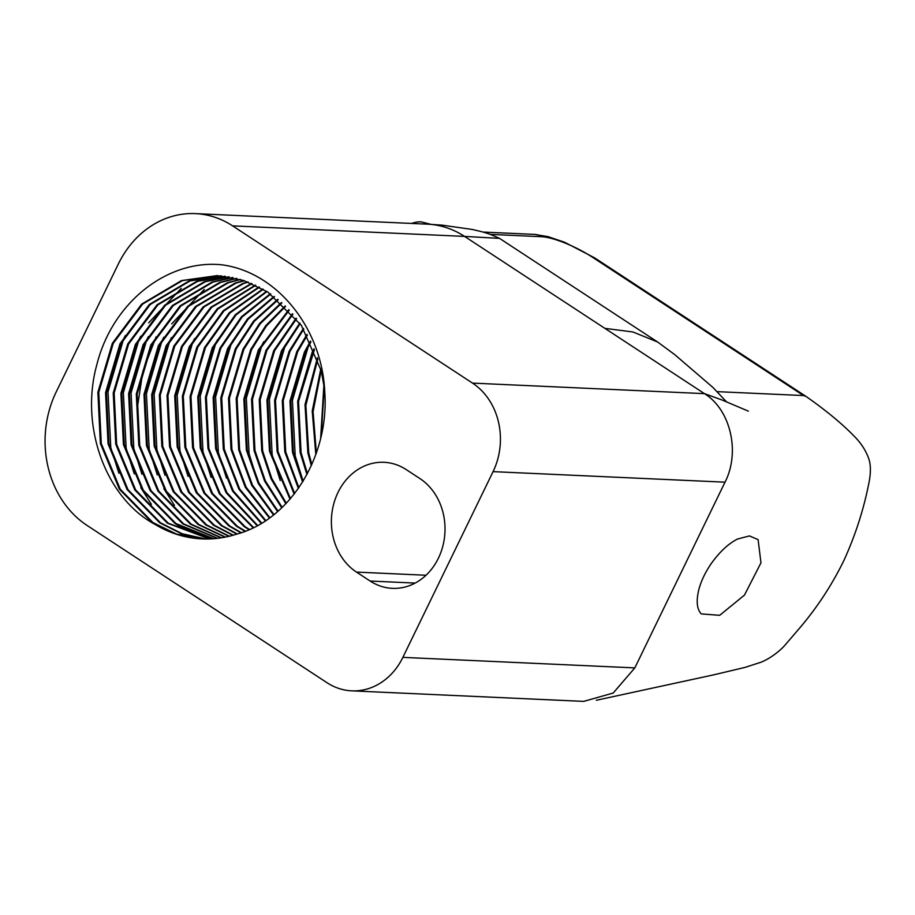 <?xml version="1.0" encoding="UTF-8"?>
<svg xmlns="http://www.w3.org/2000/svg" width="915" height="915" viewBox="0 0 915 915"><rect width="100%" height="100%" fill="white"/><g stroke="black" fill="none" stroke-linecap="round" stroke-linejoin="round"><path stroke-width="1.37" d="M411.636 223.432A58.606 27.336 -56.8 0 1 420.991 221.842L430.896 224.324M596.328 700.261L713.391 674.915L745.085 667.378L760.823 662.288C770.899 658.343 781.044 649.879 785.139 644.972L800.899 626.592C817.941 606.325 832.261 584.319 843.847 560.586C855.536 535.023 864 508.58 869.25 481.244C870.897 472.037 870.748 464.58 868.827 458.884C865.899 450.58 861.026 443.02 854.21 436.215C841.914 423.565 825.822 410.275 805.898 396.344L803.496 395.554L717.086 391.643M87.131 525.485L327.044 682.727A65.137 55.541 -87.4 0 0 351.737 690.848A65.137 55.541 -87.4 0 0 402.875 657.37L493.071 471.637A65.137 55.541 -87.4 0 0 472.529 383.111L232.616 225.868A98.202 83.723 -87.4 0 0 195.387 213.618A98.202 83.723 -87.4 0 0 118.287 264.103L56.17 392.02A98.202 83.723 -87.4 0 0 87.131 525.485M406.249 469.624L419.905 478.568A58.606 49.97 92.6 0 1 442.974 545.58A58.606 49.97 92.6 0 1 392.375 588.345A58.606 49.97 92.6 0 1 370.152 581.036L356.495 572.092A58.606 49.97 92.6 0 1 333.426 505.08A58.606 49.97 92.6 0 1 384.026 462.304A58.606 49.97 92.6 0 1 406.249 469.624M155.31 524.569C105.214 497.886 79.662 425.647 96.921 364.399C112.442 302.362 167.571 258.911 222.288 264.87C276.845 272.235 321.954 327.776 324.779 392.055C329.434 455.876 290.272 520.246 236.059 534.326A131.863 112.431 92.6 0 1 201.963 538.901A131.863 112.431 92.6 0 1 155.31 524.569L152.004 522.465L119.408 489.239L100.376 443.523L97.871 392.283L112.339 343.319L141.676 304.1L181.456 280.585L217.221 275.598L243.619 280.459L267.798 292.068L301.355 325.34L321.348 371.101L324.665 390.087M351.737 690.848L583.69 701.382L613.187 693.044L634.827 667.893L725.012 482.171C740.441 452.17 730.605 409.737 704.47 393.644L604.861 328.348L632.986 331.996L657.588 341.981L674.641 354.551L712.957 387.468L726.67 402.005M217.679 275.621L182.371 280.619L142.58 304.135L113.254 343.365L98.774 392.329L101.279 443.569L120.323 489.273L152.908 522.499L176.435 534.063L202.146 538.912M118.881 473.215L110.784 447.515L108.016 391.906L123.685 338.767L125.366 335.473M225.353 276.307L197.732 281.317L157.952 304.832L128.615 344.063L114.146 393.027L116.651 444.267L135.683 489.971L168.28 523.197L209.89 538.935M221.522 275.884L190.046 280.974L150.266 304.489L120.929 343.708L106.46 392.672L108.965 443.912L127.997 489.628L160.594 522.854L182.302 533.777L206.012 539.004M209.432 538.958L167.365 523.163L134.78 489.937L115.748 444.221L113.231 392.981L127.711 344.017L157.037 304.798L196.828 281.282L224.896 276.25M213.309 538.752L178.368 525.61L175.051 523.506L142.466 490.28L123.422 444.576L120.917 393.336L135.397 344.372L164.723 305.141L204.514 281.626L228.716 276.799M205.555 539.004L181.616 533.811L159.69 522.808L127.094 489.582L108.062 443.878L105.557 392.638L120.025 343.674L149.351 304.443L189.142 280.928L221.064 275.85M324.276 386.931L321.257 435.666M321.176 370.415L313.09 411.647L316.361 452.959M317.86 358.932L305.862 405.311L308.755 452.982L311.821 464.488M311.294 465.666L307.852 452.936L305.027 404.613L317.448 357.742M315.812 454.503L312.221 410.995L320.799 368.894M320.639 438.342L323.933 384.472M229.173 276.879L205.417 281.671L165.626 305.187L136.301 344.406L121.832 393.37L124.337 444.61L143.369 490.326L175.966 523.552L213.767 538.718M151.41 504.348L140.773 487.638M134.253 473.913L126.144 448.213L123.388 392.604L139.057 339.465L140.738 336.171M148.642 322.835L181.239 288.385M141.939 474.256L133.83 448.556L131.074 392.947L146.743 339.808L148.413 336.526M236.802 278.48L220.79 282.369L180.998 305.885L151.673 345.104L137.193 394.068L139.698 445.308L158.741 491.023L191.327 524.249L221.556 537.791M232.993 277.6L213.103 282.014L173.312 305.53L143.987 344.761L129.507 393.725L132.023 444.965L151.055 490.669L183.641 523.895L217.667 538.329M221.098 537.86L190.423 524.203L157.826 490.978L138.794 445.273L136.289 394.033L150.769 345.069L180.095 305.839L219.875 282.323L236.356 278.366M224.999 537.174L198.109 524.547L165.512 491.332L146.48 445.616L143.975 394.376L158.444 345.413L187.781 306.193L227.561 282.678L240.153 279.384M217.198 538.386L182.737 523.86L150.151 490.634L131.108 444.919L128.603 393.679L143.083 344.715L172.409 305.496L212.2 281.98L232.536 277.508M303.128 481.153L295.202 455.887L292.445 400.267L308.115 347.128L309.785 343.846M314.417 349.724L298.565 401.399L301.069 452.628L307.417 473.581M310.917 341.924L305.358 352.081L290.879 401.045L293.383 452.285L303.117 481.176M307.383 335.13L297.672 351.737L283.192 400.701L285.709 451.93L298.862 487.718M306.914 474.542L300.166 452.593L297.661 401.353L312.129 352.389L314.005 348.741M298.37 488.438L284.794 451.896L282.289 400.656L296.769 351.692L306.96 334.387M302.613 481.999L292.48 452.239L289.975 400.999L304.443 352.046L310.505 341.078M240.599 279.521L228.476 282.712L188.684 306.228L159.359 345.458L144.879 394.422L147.384 445.662L166.427 491.366L199.013 524.592L225.467 537.082M137.799 404.682L142.946 371.055L156.099 336.869M174.456 505.4L163.831 488.679M157.3 474.954L149.202 449.254L146.446 393.644L162.104 340.506L163.785 337.223M171.688 323.887L204.285 289.426M164.986 475.308L156.888 449.608L154.12 393.999L169.79 340.86L171.471 337.566M248.194 282.083L243.836 283.41L204.056 306.925L174.719 346.156L160.251 395.12L162.756 446.36L181.788 492.064L214.385 525.29L233.291 535.172M244.397 280.722L236.15 283.067L196.37 306.582L167.045 345.801L152.565 394.765L155.07 446.005L174.102 491.721L206.698 524.947L229.379 536.213M232.833 535.298L213.481 525.244L180.884 492.03L161.852 446.314L159.336 395.074L173.816 346.11L203.141 306.891L242.933 283.375L247.748 281.911M236.791 534.12L221.156 525.599L188.57 492.373L169.538 446.669L167.022 395.429L181.502 346.465L210.827 307.234L251.522 283.421M228.91 536.327L205.795 524.901L173.198 491.675L154.166 445.971L151.661 394.731L166.13 345.767L195.455 306.536L235.247 283.021L243.95 280.562M280.253 480.535L272.155 454.835L269.387 399.226L285.057 346.087L286.738 342.805M303.803 329.091L289.986 351.383L275.507 400.347L278.023 451.587L294.653 493.482M300.2 323.67L282.3 351.04L267.832 400.004L270.337 451.232L290.478 498.606M296.574 318.752L274.614 350.685L260.146 399.649L262.651 450.889L271.789 478.488L286.326 503.216M294.161 494.123L277.108 451.541L274.603 400.301L289.083 351.349L303.38 328.428M285.835 503.73L271.023 478.762L261.747 450.843L259.231 399.603L273.711 350.651L296.14 318.191M289.986 499.178L269.433 451.198L266.917 399.958L281.397 350.994L299.777 323.064M251.968 283.616L211.731 307.28L182.405 346.499L167.937 395.463L170.442 446.703L189.474 492.419L222.071 525.645L237.282 533.971M188.044 476.349L179.935 450.649L177.178 395.04L192.848 341.901L194.529 338.619M259.505 287.207L223.981 310.917L197.777 347.197L183.297 396.161L185.814 447.401L204.846 493.116L237.431 526.342L245.472 531.158M255.743 285.32L217.942 308.984L190.091 346.854L175.611 395.818L178.128 447.058L197.16 492.762L229.757 525.988L241.388 532.656M244.991 531.341L236.528 526.297L203.942 493.071L184.899 447.355L182.394 396.126L196.874 347.162L223.26 310.688L259.059 286.978M249.063 529.671L244.214 526.64L211.617 493.425L192.585 447.709L190.08 396.469L204.548 347.506L229.31 312.656L262.822 289.037M240.897 532.827L228.842 525.942L196.256 492.728L177.213 447.012L174.708 395.772L189.188 346.808L217.232 308.767L255.296 285.114M257.195 479.494L249.097 453.794L246.341 398.185L261.999 345.047L263.68 341.753M292.926 314.257L266.94 350.342L252.46 399.306L254.965 450.535L265.35 480.832L282.186 507.379M289.266 310.151L259.254 349.988L244.774 398.951L247.279 450.191L258.922 483.04L278.08 511.153M285.583 306.376L266.379 326.072L251.568 349.644L237.088 398.608L239.593 449.848L252.494 485.133L273.974 514.585M281.706 507.848L264.595 481.096L254.061 450.5L251.556 399.26L266.025 350.296L292.491 313.754M273.494 514.962L251.728 485.373L238.689 449.803L236.184 398.563L250.664 349.599L265.659 325.774L285.148 305.953M277.588 511.577L258.156 483.292L246.375 450.146L243.87 398.917L258.339 349.953L288.831 309.682M263.268 289.289L230.02 312.896L205.463 347.551L190.983 396.515L193.488 447.755L212.532 493.459L245.117 526.685L249.543 529.465M211.091 477.401L202.993 451.701L200.225 396.092L215.894 342.953L217.576 339.659M270.749 294.058L242.132 317.002L220.824 348.249L206.355 397.213L208.86 448.453L226.874 492.579L257.675 525.45M267.008 291.565L236.07 314.92L213.149 347.894L198.669 396.858L201.174 448.098L220.218 493.814L253.615 527.566M257.195 525.713L226.119 492.773L207.957 448.407L205.452 397.167L219.92 348.203L241.423 316.762L270.302 293.749M253.135 527.795L219.303 493.768L200.271 448.053L197.766 396.824L212.234 347.86L235.361 314.68L266.574 291.29M226.463 478.099L218.365 452.399L215.597 396.79L231.266 343.651L232.948 340.357M281.889 302.899L260.317 323.681L243.882 349.29L229.402 398.254L231.918 449.494L246.066 487.112L269.891 517.696M278.183 299.708L254.256 321.382L236.196 348.947L221.727 397.911L224.232 449.151L239.661 489.01L265.819 520.543M274.477 296.757L248.194 319.152L228.51 348.592L214.041 397.556L216.546 448.796L233.268 490.829L261.747 523.117M269.41 518.05L245.311 487.34L231.003 449.448L228.498 398.219L242.978 349.256L259.608 323.407L281.454 302.51M261.267 523.403L232.513 491.046L215.643 448.75L213.126 397.522L227.606 348.558L247.485 318.9L274.031 296.426M265.339 520.852L238.906 489.228L223.317 449.105L220.812 397.865L235.292 348.901L253.547 321.108L277.748 299.342M442.117 225.124L430.713 224.381C442.757 225.547 454.046 229.551 464.568 236.402L499.533 238.38L657.588 341.981M748.39 411.155L721.786 399.889L704.47 393.644L472.529 383.111M737.604 539.004C728.706 543.453 720.071 551.425 711.71 562.931C705.625 571.612 701.348 580.407 698.9 589.306C696.029 600.903 696.818 609.115 701.279 613.919L719.705 615.315L744.478 595.082L760.971 562.817L758.1 539.61L749.465 535.927L737.604 539.004M803.496 395.554L592.291 257.126A40.146 9.459 25.9 0 0 541.634 236.711L490.097 234.366M634.827 667.893L402.875 657.37M370.152 581.036L415.17 583.084M426.024 575.249L356.495 572.092M604.861 328.348L464.568 236.402L232.616 225.868M493.071 471.637L725.012 482.171M195.387 213.618L427.328 224.152A98.202 83.723 92.6 0 1 427.351 224.152A98.202 83.723 92.6 0 1 430.713 224.381M592.291 257.126A18.46 8.612 -56.8 0 1 594.578 257.824L564.555 242.235L548.062 236.653L534.635 234.4A18.46 15.738 -87.4 0 1 541.634 236.711M427.351 224.152L441.808 225.101M441.762 225.09L472.277 229.459C483.497 232.17 486.368 232.376 499.533 238.38M805.783 396.264L594.578 257.824M482.903 232.055L534.635 234.4"/></g></svg>
